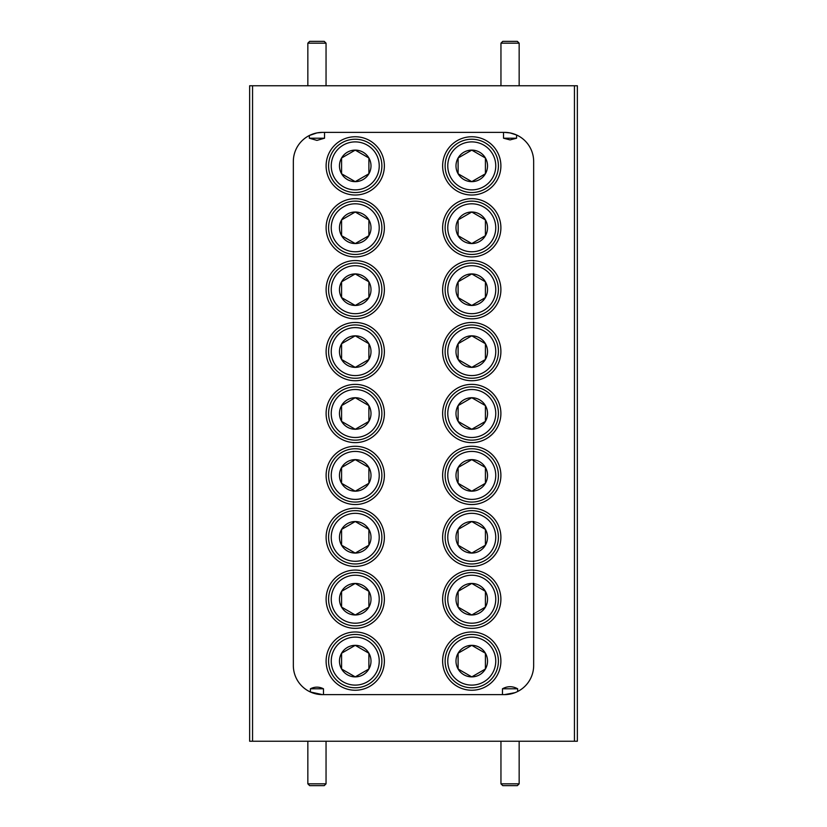 <?xml version="1.0" encoding="UTF-8"?>
<svg xmlns="http://www.w3.org/2000/svg" width="827" height="827" viewBox="0 0 827 827"><rect width="100%" height="100%" fill="white"/><g stroke="black" fill="none" stroke-linecap="round" stroke-linejoin="round"><path stroke-width="1.24" d="M503.529 132.382L503.529 138.212L510.052 139.908L516.586 138.212L516.586 134.997L510.052 132.909L504.532 132.382A29.131 29.131 0 0 1 533.663 161.513L533.663 665.487A29.131 29.131 0 0 1 504.532 694.618L322.468 694.618A29.131 29.131 0 0 1 293.337 665.487L293.337 161.513A29.131 29.131 0 0 1 322.468 132.382L316.948 132.909L309.35 135.504L309.35 138.212L316.948 140.394L324.535 138.212L324.535 132.382M324.535 138.212L309.35 138.212M502.465 688.788L517.65 688.788C512.595 686.017 507.53 686.017 502.465 688.788L502.465 694.618M310.414 688.788L323.471 688.788C319.108 686.606 314.756 686.606 310.414 688.788L310.414 692.003L322.468 694.618M516.586 138.212L503.529 138.212M355.238 504.532A29.131 29.131 0 0 0 384.369 475.401A29.131 29.131 0 0 0 355.238 446.27A29.131 29.131 0 0 0 326.107 475.401A29.131 29.131 0 0 0 355.238 504.532M355.238 442.631A29.131 29.131 0 0 0 384.369 413.5A29.131 29.131 0 0 0 355.238 384.369A29.131 29.131 0 0 0 326.107 413.5A29.131 29.131 0 0 0 355.238 442.631M355.238 380.73A29.131 29.131 0 0 0 384.369 351.599A29.131 29.131 0 0 0 355.238 322.468A29.131 29.131 0 0 0 326.107 351.599A29.131 29.131 0 0 0 355.238 380.73M355.238 318.819A29.131 29.131 0 0 0 384.369 289.688A29.131 29.131 0 0 0 355.238 260.557A29.131 29.131 0 0 0 326.107 289.688A29.131 29.131 0 0 0 355.238 318.819M355.238 256.918A29.131 29.131 0 0 0 384.369 227.787A29.131 29.131 0 0 0 355.238 198.656A29.131 29.131 0 0 0 326.107 227.787A29.131 29.131 0 0 0 355.238 256.918M355.238 195.017A29.131 29.131 0 0 0 384.369 165.886A29.131 29.131 0 0 0 355.238 136.755A29.131 29.131 0 0 0 326.107 165.886A29.131 29.131 0 0 0 355.238 195.017M471.762 195.017A29.131 29.131 0 0 0 500.893 165.886A29.131 29.131 0 0 0 471.762 136.755A29.131 29.131 0 0 0 442.631 165.886A29.131 29.131 0 0 0 471.762 195.017M471.762 256.918A29.131 29.131 0 0 0 500.893 227.787A29.131 29.131 0 0 0 471.762 198.656A29.131 29.131 0 0 0 442.631 227.787A29.131 29.131 0 0 0 471.762 256.918M471.762 318.819A29.131 29.131 0 0 0 500.893 289.688A29.131 29.131 0 0 0 471.762 260.557A29.131 29.131 0 0 0 442.631 289.688A29.131 29.131 0 0 0 471.762 318.819M471.762 380.73A29.131 29.131 0 0 0 500.893 351.599A29.131 29.131 0 0 0 471.762 322.468A29.131 29.131 0 0 0 442.631 351.599A29.131 29.131 0 0 0 471.762 380.73M471.762 442.631A29.131 29.131 0 0 0 500.893 413.5A29.131 29.131 0 0 0 471.762 384.369A29.131 29.131 0 0 0 442.631 413.5A29.131 29.131 0 0 0 471.762 442.631M471.762 504.532A29.131 29.131 0 0 0 500.893 475.401A29.131 29.131 0 0 0 471.762 446.27A29.131 29.131 0 0 0 442.631 475.401A29.131 29.131 0 0 0 471.762 504.532M355.238 566.443A29.131 29.131 0 0 0 384.369 537.312A29.131 29.131 0 0 0 355.238 508.181A29.131 29.131 0 0 0 326.107 537.312A29.131 29.131 0 0 0 355.238 566.443M471.762 566.443A29.131 29.131 0 0 0 500.893 537.312A29.131 29.131 0 0 0 471.762 508.181A29.131 29.131 0 0 0 442.631 537.312A29.131 29.131 0 0 0 471.762 566.443M355.238 628.344A29.131 29.131 0 0 0 384.369 599.213A29.131 29.131 0 0 0 355.238 570.082A29.131 29.131 0 0 0 326.107 599.213A29.131 29.131 0 0 0 355.238 628.344M355.238 690.245A29.131 29.131 0 0 0 384.369 661.114A29.131 29.131 0 0 0 355.238 631.983A29.131 29.131 0 0 0 326.107 661.114A29.131 29.131 0 0 0 355.238 690.245M471.762 628.344A29.131 29.131 0 0 0 500.893 599.213A29.131 29.131 0 0 0 471.762 570.082A29.131 29.131 0 0 0 442.631 599.213A29.131 29.131 0 0 0 471.762 628.344M471.762 690.245A29.131 29.131 0 0 0 500.893 661.114A29.131 29.131 0 0 0 471.762 631.983A29.131 29.131 0 0 0 442.631 661.114A29.131 29.131 0 0 0 471.762 690.245M249.64 741.23L249.64 85.77L252.555 85.77L252.555 741.23L249.64 741.23M574.445 741.23L574.445 85.77L577.36 85.77L577.36 741.23L252.555 741.23M504.532 132.382L322.468 132.382M574.445 85.77L252.555 85.77M514.973 692.685L504.532 694.618M323.471 694.618L323.471 688.788M517.65 691.496L517.65 688.788M326.045 783.831L324.225 785.65L309.66 785.65L307.84 783.831L326.045 783.831L326.045 741.23M500.955 43.169L502.775 41.35L517.34 41.35L519.16 43.169L500.955 43.169L500.955 85.77M519.16 43.169L519.16 85.77M519.16 783.831L517.34 785.65L502.775 785.65L500.955 783.831L519.16 783.831L519.16 741.23M307.84 43.169L309.66 41.35L324.225 41.35L326.045 43.169L307.84 43.169L307.84 85.77M326.045 43.169L326.045 85.77M379.231 661.114A23.993 23.993 0 0 0 355.238 637.121A23.993 23.993 0 0 0 331.245 661.114A23.993 23.993 0 0 0 355.238 685.107A23.993 23.993 0 0 0 379.231 661.114M328.588 661.114A26.65 26.65 0 0 1 355.238 634.464A26.65 26.65 0 0 1 381.888 661.114A26.65 26.65 0 0 1 355.238 687.775A26.65 26.65 0 0 1 328.588 661.114M371.003 661.114A15.765 15.765 0 0 0 341.582 653.227A15.765 15.765 0 0 0 355.238 676.879A15.765 15.765 0 0 0 371.003 661.114M368.894 661.114L368.894 653.227L355.238 645.349L341.582 653.227L341.582 669.002L355.238 676.879L368.894 669.002L368.894 661.114M355.641 676.651L368.894 669.002L368.894 653.227L355.238 645.349L341.582 653.227L341.582 669.002L355.238 676.879M379.231 165.886A23.993 23.993 0 0 0 355.238 141.893A23.993 23.993 0 0 0 331.245 165.886A23.993 23.993 0 0 0 355.238 189.879A23.993 23.993 0 0 0 379.231 165.886M328.588 165.886A26.65 26.65 0 0 1 355.238 139.225A26.65 26.65 0 0 1 381.888 165.886A26.65 26.65 0 0 1 355.238 192.536A26.65 26.65 0 0 1 328.588 165.886M371.003 165.886A15.765 15.765 0 0 0 341.582 157.998A15.765 15.765 0 0 0 355.238 181.651A15.765 15.765 0 0 0 371.003 165.886M368.894 165.886L368.894 157.998L355.238 150.121L341.582 157.998L341.582 173.773L355.238 181.651L368.894 173.773L368.894 165.886M368.48 157.771L355.238 150.121L341.582 157.998M341.582 158.474L341.582 173.773L355.238 181.651M355.641 181.413L368.894 173.773L368.894 157.998M379.231 227.787A23.993 23.993 0 0 0 355.238 203.804A23.993 23.993 0 0 0 331.245 227.787A23.993 23.993 0 0 0 355.238 251.78A23.993 23.993 0 0 0 379.231 227.787M328.588 227.787A26.65 26.65 0 0 1 355.238 201.137A26.65 26.65 0 0 1 381.888 227.787A26.65 26.65 0 0 1 355.238 254.447A26.65 26.65 0 0 1 328.588 227.787M371.003 227.787A15.765 15.765 0 0 0 341.582 219.91A15.765 15.765 0 0 0 355.238 243.562A15.765 15.765 0 0 0 371.003 227.787M368.894 227.787L368.894 219.91L355.238 212.022L341.582 219.91L341.582 235.674L355.238 243.562L368.894 235.674L368.894 227.787M368.48 219.672L355.238 212.022L341.582 219.91L341.582 235.674L355.238 243.562M355.641 243.324L368.894 235.674L368.894 219.91M379.231 289.688A23.993 23.993 0 0 0 355.238 265.705A23.993 23.993 0 0 0 331.245 289.688A23.993 23.993 0 0 0 355.238 313.681A23.993 23.993 0 0 0 379.231 289.688M328.588 289.688A26.65 26.65 0 0 1 355.238 263.038A26.65 26.65 0 0 1 381.888 289.688A26.65 26.65 0 0 1 355.238 316.348A26.65 26.65 0 0 1 328.588 289.688M371.003 289.688A15.765 15.765 0 0 0 341.582 281.811A15.765 15.765 0 0 0 355.238 305.463A15.765 15.765 0 0 0 371.003 289.688M368.894 289.688L368.894 281.811L355.238 273.923L341.582 281.811L341.582 297.575L355.238 305.463L368.894 297.575L368.894 289.688M355.641 305.225L368.894 297.575L368.894 281.811L355.238 273.923L341.582 281.811M341.582 282.286L341.582 297.575L355.238 305.463M379.231 351.599A23.993 23.993 0 0 0 355.238 327.606A23.993 23.993 0 0 0 331.245 351.599A23.993 23.993 0 0 0 355.238 375.582A23.993 23.993 0 0 0 379.231 351.599M328.588 351.599A26.65 26.65 0 0 1 355.238 324.939A26.65 26.65 0 0 1 381.888 351.599A26.65 26.65 0 0 1 355.238 378.249A26.65 26.65 0 0 1 328.588 351.599M371.003 351.599A15.765 15.765 0 0 0 341.582 343.712A15.765 15.765 0 0 0 355.238 367.364A15.765 15.765 0 0 0 371.003 351.599M368.894 351.599L368.894 343.712L355.238 335.824L341.582 343.712L341.582 359.476L355.238 367.364L368.894 359.476L368.894 351.599M368.48 343.474L355.238 335.824M354.835 336.062L341.582 343.712L341.582 359.476L355.238 367.364L368.894 359.476L368.894 343.712M379.231 413.5A23.993 23.993 0 0 0 355.238 389.507A23.993 23.993 0 0 0 331.245 413.5A23.993 23.993 0 0 0 355.238 437.493A23.993 23.993 0 0 0 379.231 413.5M328.588 413.5A26.65 26.65 0 0 1 355.238 386.85A26.65 26.65 0 0 1 381.888 413.5A26.65 26.65 0 0 1 355.238 440.15A26.65 26.65 0 0 1 328.588 413.5M371.003 413.5A15.765 15.765 0 0 0 341.582 405.612A15.765 15.765 0 0 0 355.238 429.265A15.765 15.765 0 0 0 371.003 413.5M368.894 413.5L368.894 405.612L355.238 397.735L341.582 405.612L341.582 421.388L355.238 429.265L368.894 421.388L368.894 413.5M355.641 429.037L368.894 421.388L368.894 405.612L355.238 397.735M354.835 397.963L341.582 405.612L341.582 421.388L355.238 429.265M379.231 475.401A23.993 23.993 0 0 0 355.238 451.418A23.993 23.993 0 0 0 331.245 475.401A23.993 23.993 0 0 0 355.238 499.394A23.993 23.993 0 0 0 379.231 475.401M328.588 475.401A26.65 26.65 0 0 1 355.238 448.751A26.65 26.65 0 0 1 381.888 475.401A26.65 26.65 0 0 1 355.238 502.061A26.65 26.65 0 0 1 328.588 475.401M371.003 475.401A15.765 15.765 0 0 0 341.582 467.524A15.765 15.765 0 0 0 355.238 491.176A15.765 15.765 0 0 0 371.003 475.401M368.894 475.401L368.894 467.524L355.238 459.636L341.582 467.524L341.582 483.288L355.238 491.176L368.894 483.288L368.894 475.401M368.894 467.524L355.238 459.636L341.582 467.524L341.582 483.288L355.238 491.176L368.894 483.288L368.894 467.524M379.231 537.312A23.993 23.993 0 0 0 355.238 513.319A23.993 23.993 0 0 0 331.245 537.312A23.993 23.993 0 0 0 355.238 561.295A23.993 23.993 0 0 0 379.231 537.312M328.588 537.312A26.65 26.65 0 0 1 355.238 510.652A26.65 26.65 0 0 1 381.888 537.312A26.65 26.65 0 0 1 355.238 563.962A26.65 26.65 0 0 1 328.588 537.312M371.003 537.312A15.765 15.765 0 0 0 341.582 529.425A15.765 15.765 0 0 0 355.238 553.077A15.765 15.765 0 0 0 371.003 537.312M368.894 537.312L368.894 529.425L355.238 521.537L341.582 529.425L341.582 545.189L355.238 553.077L368.894 545.189L368.894 537.312M341.996 545.427L355.238 553.077L368.894 545.189L368.894 529.425L355.238 521.537L341.582 529.425L341.582 545.189M379.231 599.213A23.993 23.993 0 0 0 355.238 575.22A23.993 23.993 0 0 0 331.245 599.213A23.993 23.993 0 0 0 355.238 623.196A23.993 23.993 0 0 0 379.231 599.213M328.588 599.213A26.65 26.65 0 0 1 355.238 572.553A26.65 26.65 0 0 1 381.888 599.213A26.65 26.65 0 0 1 355.238 625.863A26.65 26.65 0 0 1 328.588 599.213M371.003 599.213A15.765 15.765 0 0 0 341.582 591.326A15.765 15.765 0 0 0 355.238 614.978A15.765 15.765 0 0 0 371.003 599.213M368.894 599.213L368.894 591.326L355.238 583.438L341.582 591.326L341.582 607.09L355.238 614.978L368.894 607.09L368.894 599.213M368.894 591.326L355.238 583.438L341.582 591.326L341.582 607.09L355.238 614.978L368.894 607.09L368.894 591.326M495.755 413.5A23.993 23.993 0 0 0 471.762 389.507A23.993 23.993 0 0 0 447.769 413.5A23.993 23.993 0 0 0 471.762 437.493A23.993 23.993 0 0 0 495.755 413.5M445.112 413.5A26.65 26.65 0 0 1 471.762 386.85A26.65 26.65 0 0 1 498.412 413.5A26.65 26.65 0 0 1 471.762 440.15A26.65 26.65 0 0 1 445.112 413.5M487.527 413.5A15.765 15.765 0 0 0 458.106 405.612A15.765 15.765 0 0 0 471.762 429.265A15.765 15.765 0 0 0 487.527 413.5M485.418 413.5L485.418 405.612L471.762 397.735L458.106 405.612L458.106 421.388L471.762 429.265L485.418 421.388L485.418 413.5M472.165 429.037L485.418 421.388L485.418 405.612L471.762 397.735M471.359 397.963L458.106 405.612L458.106 421.388L471.762 429.265M495.755 165.886A23.993 23.993 0 0 0 471.762 141.893A23.993 23.993 0 0 0 447.769 165.886A23.993 23.993 0 0 0 471.762 189.879A23.993 23.993 0 0 0 495.755 165.886M445.112 165.886A26.65 26.65 0 0 1 471.762 139.225A26.65 26.65 0 0 1 498.412 165.886A26.65 26.65 0 0 1 471.762 192.536A26.65 26.65 0 0 1 445.112 165.886M487.527 165.886A15.765 15.765 0 0 0 458.106 157.998A15.765 15.765 0 0 0 471.762 181.651A15.765 15.765 0 0 0 487.527 165.886M485.418 165.886L485.418 157.998L471.762 150.121L458.106 157.998L458.106 173.773L471.762 181.651L485.418 173.773L485.418 165.886M485.004 157.771L471.762 150.121L458.106 157.998M458.106 158.474L458.106 173.773L471.762 181.651L485.418 173.773L485.418 157.998M495.755 227.787A23.993 23.993 0 0 0 471.762 203.804A23.993 23.993 0 0 0 447.769 227.787A23.993 23.993 0 0 0 471.762 251.78A23.993 23.993 0 0 0 495.755 227.787M445.112 227.787A26.65 26.65 0 0 1 471.762 201.137A26.65 26.65 0 0 1 498.412 227.787A26.65 26.65 0 0 1 471.762 254.447A26.65 26.65 0 0 1 445.112 227.787M487.527 227.787A15.765 15.765 0 0 0 458.106 219.91A15.765 15.765 0 0 0 471.762 243.562A15.765 15.765 0 0 0 487.527 227.787M485.418 227.787L485.418 219.91L471.762 212.022L458.106 219.91L458.106 235.674L471.762 243.562L485.418 235.674L485.418 227.787M485.004 219.672L471.762 212.022L458.106 219.91M458.106 220.375L458.106 235.674L471.762 243.562M472.165 243.324L485.418 235.674L485.418 219.91M495.755 289.688A23.993 23.993 0 0 0 471.762 265.705A23.993 23.993 0 0 0 447.769 289.688A23.993 23.993 0 0 0 471.762 313.681A23.993 23.993 0 0 0 495.755 289.688M445.112 289.688A26.65 26.65 0 0 1 471.762 263.038A26.65 26.65 0 0 1 498.412 289.688A26.65 26.65 0 0 1 471.762 316.348A26.65 26.65 0 0 1 445.112 289.688M487.527 289.688A15.765 15.765 0 0 0 458.106 281.811A15.765 15.765 0 0 0 471.762 305.463A15.765 15.765 0 0 0 487.527 289.688M485.418 289.688L485.418 281.811L471.762 273.923L458.106 281.811L458.106 297.575L471.762 305.463L485.418 297.575L485.418 289.688M471.359 274.161L458.106 281.811L458.106 297.575L471.762 305.463L485.418 297.575L485.418 281.811L471.762 273.923M495.755 351.599A23.993 23.993 0 0 0 471.762 327.606A23.993 23.993 0 0 0 447.769 351.599A23.993 23.993 0 0 0 471.762 375.582A23.993 23.993 0 0 0 495.755 351.599M445.112 351.599A26.65 26.65 0 0 1 471.762 324.939A26.65 26.65 0 0 1 498.412 351.599A26.65 26.65 0 0 1 471.762 378.249A26.65 26.65 0 0 1 445.112 351.599M487.527 351.599A15.765 15.765 0 0 0 458.106 343.712A15.765 15.765 0 0 0 471.762 367.364A15.765 15.765 0 0 0 487.527 351.599M485.418 351.599L485.418 343.712L471.762 335.824L458.106 343.712L458.106 359.476L471.762 367.364L485.418 359.476L485.418 351.599M485.004 343.474L471.762 335.824L458.106 343.712M458.106 344.187L458.106 359.476L471.762 367.364M472.165 367.126L485.418 359.476L485.418 343.712M495.755 661.114A23.993 23.993 0 0 0 471.762 637.121A23.993 23.993 0 0 0 447.769 661.114A23.993 23.993 0 0 0 471.762 685.107A23.993 23.993 0 0 0 495.755 661.114M445.112 661.114A26.65 26.65 0 0 1 471.762 634.464A26.65 26.65 0 0 1 498.412 661.114A26.65 26.65 0 0 1 471.762 687.775A26.65 26.65 0 0 1 445.112 661.114M487.527 661.114A15.765 15.765 0 0 0 458.106 653.227A15.765 15.765 0 0 0 471.762 676.879A15.765 15.765 0 0 0 487.527 661.114M485.418 661.114L485.418 653.227L471.762 645.349L458.106 653.227L458.106 669.002L471.762 676.879L485.418 669.002L485.418 661.114M472.165 676.651L485.418 669.002L485.418 653.227L471.762 645.349L458.106 653.227M458.106 653.702L458.106 669.002L471.762 676.879M495.755 599.213A23.993 23.993 0 0 0 471.762 575.22A23.993 23.993 0 0 0 447.769 599.213A23.993 23.993 0 0 0 471.762 623.196A23.993 23.993 0 0 0 495.755 599.213M445.112 599.213A26.65 26.65 0 0 1 471.762 572.553A26.65 26.65 0 0 1 498.412 599.213A26.65 26.65 0 0 1 471.762 625.863A26.65 26.65 0 0 1 445.112 599.213M487.527 599.213A15.765 15.765 0 0 0 458.106 591.326A15.765 15.765 0 0 0 471.762 614.978A15.765 15.765 0 0 0 487.527 599.213M485.418 599.213L485.418 591.326L471.762 583.438L458.106 591.326L458.106 607.09L471.762 614.978L485.418 607.09L485.418 599.213M485.418 591.326L471.762 583.438L458.106 591.326L458.106 607.09L471.762 614.978L485.418 607.09L485.418 591.326M495.755 537.312A23.993 23.993 0 0 0 471.762 513.319A23.993 23.993 0 0 0 447.769 537.312A23.993 23.993 0 0 0 471.762 561.295A23.993 23.993 0 0 0 495.755 537.312M445.112 537.312A26.65 26.65 0 0 1 471.762 510.652A26.65 26.65 0 0 1 498.412 537.312A26.65 26.65 0 0 1 471.762 563.962A26.65 26.65 0 0 1 445.112 537.312M487.527 537.312A15.765 15.765 0 0 0 458.106 529.425A15.765 15.765 0 0 0 471.762 553.077A15.765 15.765 0 0 0 487.527 537.312M485.418 537.312L485.418 529.425L471.762 521.537L458.106 529.425L458.106 545.189L471.762 553.077L485.418 545.189L485.418 537.312M471.359 521.775L458.106 529.425L458.106 545.189L471.762 553.077L485.418 545.189L485.418 529.425L471.762 521.537M495.755 475.401A23.993 23.993 0 0 0 471.762 451.418A23.993 23.993 0 0 0 447.769 475.401A23.993 23.993 0 0 0 471.762 499.394A23.993 23.993 0 0 0 495.755 475.401M445.112 475.401A26.65 26.65 0 0 1 471.762 448.751A26.65 26.65 0 0 1 498.412 475.401A26.65 26.65 0 0 1 471.762 502.061A26.65 26.65 0 0 1 445.112 475.401M487.527 475.401A15.765 15.765 0 0 0 458.106 467.524A15.765 15.765 0 0 0 471.762 491.176A15.765 15.765 0 0 0 487.527 475.401M485.418 475.401L485.418 467.524L471.762 459.636L458.106 467.524L458.106 483.288L471.762 491.176L485.418 483.288L485.418 475.401M485.004 467.286L471.762 459.636L458.106 467.524M458.106 467.989L458.106 483.288M458.52 483.526L471.762 491.176M472.165 490.938L485.418 483.288L485.418 467.524M307.84 783.831L307.84 741.23M500.955 783.831L500.955 741.23"/></g></svg>

